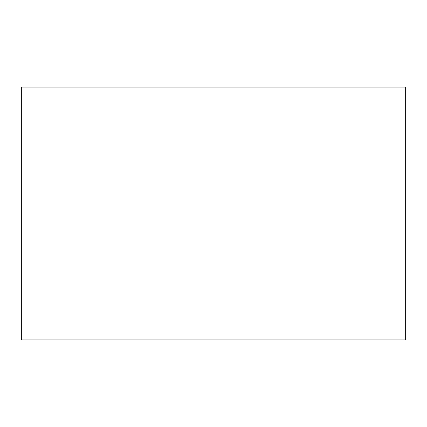 <?xml version="1.0" encoding="UTF-8"?>
<svg xmlns="http://www.w3.org/2000/svg" width="427" height="427" viewBox="0 0 427 427"><rect width="100%" height="100%" fill="white"/><g stroke="black" fill="none" stroke-linecap="round" stroke-linejoin="round"><path stroke-width="0.64" d="M21.35 87.087L21.35 339.913L405.65 339.913L405.65 87.087L21.35 87.087"/></g></svg>
